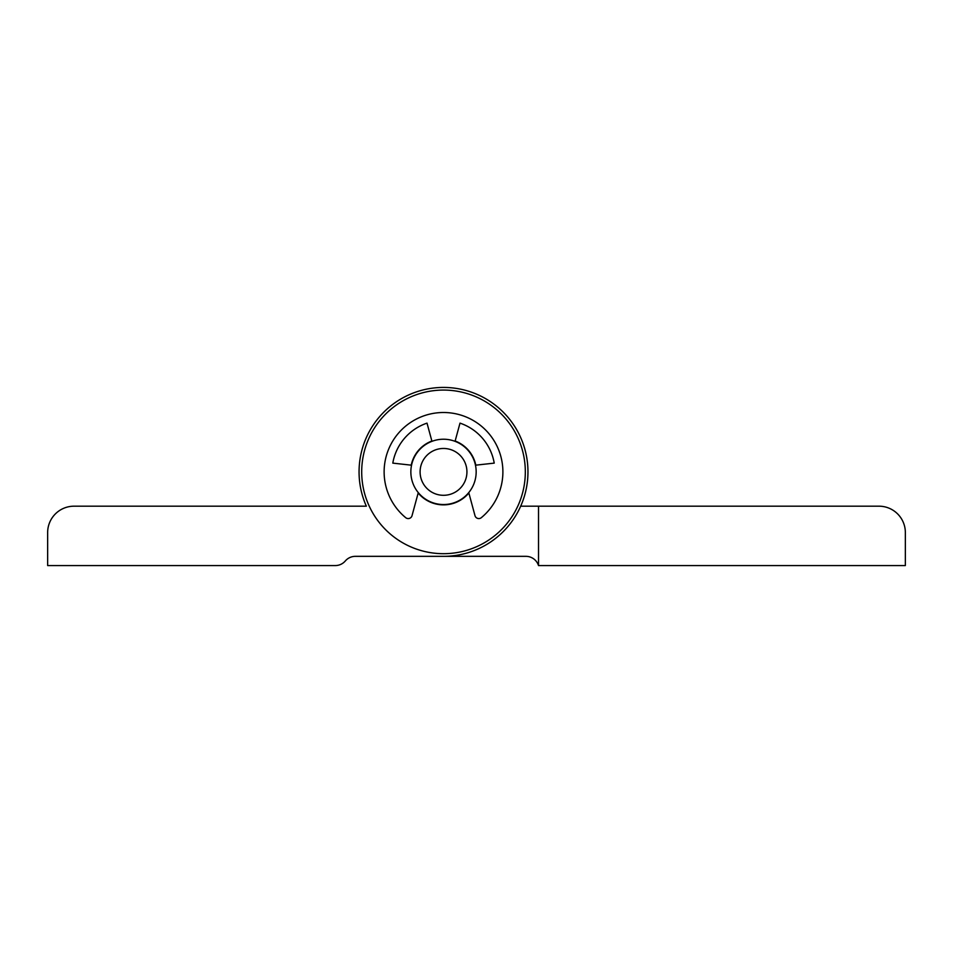 <?xml version="1.0" encoding="UTF-8"?>
<svg xmlns="http://www.w3.org/2000/svg" width="953" height="953" viewBox="0 0 953 953"><rect width="100%" height="100%" fill="white"/><g stroke="black" fill="none" stroke-linecap="round" stroke-linejoin="round"><path stroke-width="1.43" d="M345.331 560.948A13.199 13.199 0 0 1 335.313 565.57L47.65 565.57L47.65 532.584A26.386 26.386 0 0 1 74.036 506.186L366.345 506.186A84.448 84.448 0 0 1 420.261 390.694A84.448 84.448 0 0 1 527.14 460.144A84.448 84.448 0 0 1 443.514 556.338L355.362 556.338A13.199 13.199 0 0 0 345.331 560.948M348.5 506.186L366.345 506.186A84.448 84.448 0 0 1 443.514 387.43A84.448 84.448 0 0 1 520.683 506.186L538.516 506.186L538.516 565.57A13.199 13.199 0 0 0 525.925 556.338L355.362 556.338M476.166 471.878A32.664 32.664 0 0 0 427.182 443.598A32.664 32.664 0 0 0 427.182 500.17A32.664 32.664 0 0 0 476.166 471.878M466.934 471.878A23.42 23.42 0 0 1 431.804 492.165A23.42 23.42 0 0 1 431.804 451.603A23.42 23.42 0 0 1 466.934 471.878M475.476 465.195A32.664 32.664 0 0 0 455.057 441.334L460.001 423.132A51.462 51.462 0 0 1 494.226 463.122L475.476 465.195M431.959 441.334A32.664 32.664 0 0 0 411.541 465.195L392.803 463.122A51.462 51.462 0 0 1 427.015 423.132L431.959 441.334M418.272 492.606A32.664 32.664 0 0 0 468.757 492.606L474.987 515.644A3.955 3.955 0 0 0 481.325 517.67A59.384 59.384 0 0 0 486.804 431.244A59.384 59.384 0 0 0 400.212 431.244A59.384 59.384 0 0 0 405.692 517.67A3.955 3.955 0 0 0 412.041 515.644L418.272 492.606M538.516 506.186L878.964 506.186A26.386 26.386 0 0 1 905.35 532.584L905.35 565.57L538.516 565.57A13.199 13.199 0 0 0 525.925 556.338L443.514 556.338M366.345 506.186A84.448 84.448 0 0 1 443.514 387.43A84.448 84.448 0 0 1 520.683 506.186M411.219 465.159A32.986 32.986 0 0 1 431.876 441.013M455.153 441.013A32.986 32.986 0 0 1 475.809 465.159M468.757 492.606L468.852 492.999A32.986 32.986 0 0 1 418.164 492.999M361.699 471.878A81.815 81.815 0 0 0 484.422 542.733A81.815 81.815 0 0 0 484.422 401.034A81.815 81.815 0 0 0 361.699 471.878"/></g></svg>
